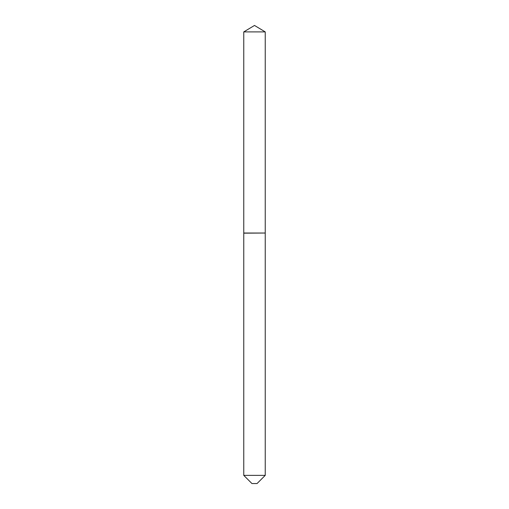 <?xml version="1.0" encoding="UTF-8"?>
<svg xmlns="http://www.w3.org/2000/svg" width="509" height="509" viewBox="0 0 509 509"><rect width="100%" height="100%" fill="white"/><g stroke="black" fill="none" stroke-linecap="round" stroke-linejoin="round"><path stroke-width="0.76" d="M265.234 31.902L243.766 31.902L243.766 233.033L265.234 233.033L265.234 31.902L254.5 25.45L243.766 31.902M257.051 483.55L251.949 483.55L243.766 475.368L265.234 475.368L257.051 483.55M265.1 233.033L243.766 233.167L243.766 475.368M265.234 233.167L265.234 475.368"/></g></svg>
